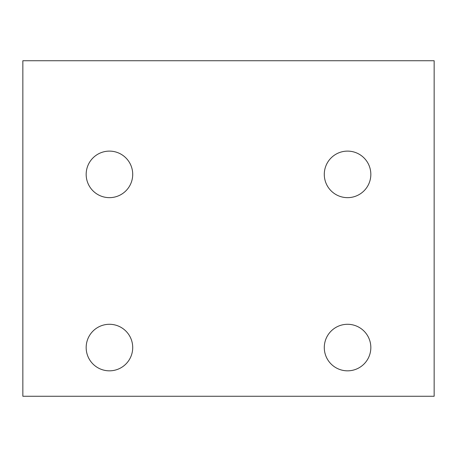 <?xml version="1.0" encoding="UTF-8"?>
<svg xmlns="http://www.w3.org/2000/svg" width="457" height="457" viewBox="0 0 457 457"><rect width="100%" height="100%" fill="white"/><g stroke="black" fill="none" stroke-linecap="round" stroke-linejoin="round"><path stroke-width="0.69" d="M132.713 174.38A23.273 23.273 0 0 1 109.44 197.653A23.273 23.273 0 0 1 86.167 174.38A23.273 23.273 0 0 1 109.44 151.113A23.273 23.273 0 0 1 132.713 174.38M370.833 174.38A23.273 23.273 0 0 1 347.56 197.653A23.273 23.273 0 0 1 324.287 174.38A23.273 23.273 0 0 1 347.56 151.113A23.273 23.273 0 0 1 370.833 174.38M132.713 347.56A23.273 23.273 0 0 1 109.44 370.833A23.273 23.273 0 0 1 86.167 347.56A23.273 23.273 0 0 1 109.44 324.287A23.273 23.273 0 0 1 132.713 347.56M370.833 347.56A23.273 23.273 0 0 1 347.56 370.833A23.273 23.273 0 0 1 324.287 347.56A23.273 23.273 0 0 1 347.56 324.287A23.273 23.273 0 0 1 370.833 347.56M434.15 60.735L22.85 60.735L22.85 396.265L434.15 396.265L434.15 60.735"/></g></svg>
